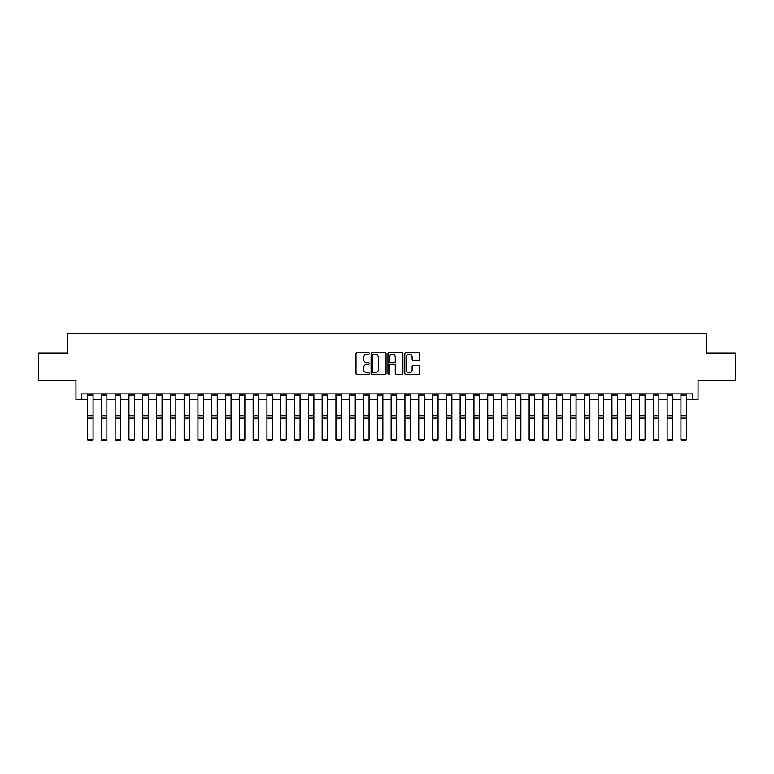 <?xml version="1.0" encoding="UTF-8"?>
<svg xmlns="http://www.w3.org/2000/svg" width="774" height="774" viewBox="0 0 774 774"><rect width="100%" height="100%" fill="white"/><g stroke="black" fill="none" stroke-linecap="round" stroke-linejoin="round"><path stroke-width="1.16" d="M369.333 353.437A0.755 0.755 0 0 0 368.579 352.683L357.066 352.683A1.084 1.084 0 0 0 355.982 353.766L355.982 373.271A1.084 1.084 0 0 0 357.066 374.355L368.579 374.355A0.755 0.755 0 0 0 369.333 373.59A0.755 0.755 0 0 0 368.579 372.836L367.089 372.836A3.464 3.464 0 0 1 363.625 369.362L363.625 367.737A3.464 3.464 0 0 1 367.089 364.273L368.579 364.273A0.755 0.755 0 0 0 369.333 363.519A0.755 0.755 0 0 0 368.579 362.754L367.089 362.754A3.464 3.464 0 0 1 363.625 359.291L363.625 357.665A3.464 3.464 0 0 1 367.089 354.192L368.579 354.192A0.755 0.755 0 0 0 369.333 353.437M418.666 360.316A1.084 1.084 0 0 0 419.75 359.233L419.75 353.766A1.084 1.084 0 0 0 418.666 352.683L405.886 352.683A1.084 1.084 0 0 0 404.802 353.766L404.802 373.271A1.084 1.084 0 0 0 405.886 374.355L418.666 374.355A1.084 1.084 0 0 0 419.75 373.271L419.75 366.653A1.084 1.084 0 0 0 418.666 365.57L413.2 365.57A1.084 1.084 0 0 0 412.116 366.653L412.116 369.933A2.902 2.902 0 0 1 409.214 372.836A2.902 2.902 0 0 1 406.311 369.933L406.311 357.095A2.902 2.902 0 0 1 409.214 354.192A2.902 2.902 0 0 1 412.116 357.095L412.116 359.233A1.084 1.084 0 0 0 413.2 360.316L418.666 360.316M81.483 399.394L81.483 393.879L692.517 393.879L692.517 399.394L698.042 399.394L698.042 380.624L735.3 380.624L735.3 353.031L706.323 353.031L706.323 333.159L67.677 333.159L67.677 353.031L38.7 353.031L38.7 380.624L75.958 380.624L75.958 399.394L87.549 399.394M386.052 353.766A1.084 1.084 0 0 0 384.968 352.683L372.178 352.683A1.084 1.084 0 0 0 371.094 353.766L371.094 373.271A1.084 1.084 0 0 0 372.178 374.355L384.968 374.355A1.084 1.084 0 0 0 386.052 373.271L386.052 353.766M389.032 352.683L401.822 352.683A1.084 1.084 0 0 1 402.906 353.766L402.906 373.271A1.084 1.084 0 0 1 401.822 374.355L396.346 374.355A1.084 1.084 0 0 1 395.262 373.271L395.262 365.357A1.084 1.084 0 0 0 394.179 364.273L390.551 364.273A1.084 1.084 0 0 0 389.467 365.357L389.467 373.59A0.755 0.755 0 0 1 388.703 374.355A0.755 0.755 0 0 1 387.948 373.59L387.948 353.766A1.084 1.084 0 0 1 389.032 352.683M93.074 399.394L101.346 399.394M106.87 399.394L115.152 399.394M120.667 399.394L128.948 399.394M134.473 399.394L142.745 399.394M148.269 399.394L156.551 399.394M162.066 399.394L170.348 399.394M175.862 399.394L184.144 399.394M189.669 399.394L197.951 399.394M203.465 399.394L211.747 399.394M217.262 399.394L225.544 399.394M231.068 399.394L239.35 399.394M244.865 399.394L253.146 399.394M258.661 399.394L266.943 399.394M272.467 399.394L280.739 399.394M286.264 399.394L294.546 399.394M300.06 399.394L308.342 399.394M313.867 399.394L322.139 399.394M327.663 399.394L335.945 399.394M341.46 399.394L349.742 399.394M355.256 399.394L363.538 399.394M369.063 399.394L377.344 399.394M382.859 399.394L391.141 399.394M396.656 399.394L404.937 399.394M410.462 399.394L418.744 399.394M424.258 399.394L432.54 399.394M438.055 399.394L446.337 399.394M451.861 399.394L460.133 399.394M465.658 399.394L473.94 399.394M479.454 399.394L487.736 399.394M493.261 399.394L501.533 399.394M507.057 399.394L515.339 399.394M520.854 399.394L529.135 399.394M534.65 399.394L542.932 399.394M548.456 399.394L556.738 399.394M562.253 399.394L570.535 399.394M576.049 399.394L584.331 399.394M589.856 399.394L598.138 399.394M603.652 399.394L611.934 399.394M617.449 399.394L625.731 399.394M631.255 399.394L639.527 399.394M645.052 399.394L653.333 399.394M658.848 399.394L667.13 399.394M672.654 399.394L680.926 399.394M686.451 399.394L692.517 399.394M373.378 354.192A0.755 0.755 0 0 0 372.613 354.956L372.613 372.071A0.755 0.755 0 0 0 373.378 372.836L374.945 372.836A3.464 3.464 0 0 0 378.409 369.362L378.409 357.665A3.464 3.464 0 0 0 374.945 354.192L373.378 354.192M395.262 357.153A2.902 2.902 0 0 0 392.36 354.25A2.902 2.902 0 0 0 389.467 357.153L389.467 361.671A1.084 1.084 0 0 0 390.551 362.754L394.179 362.754A1.084 1.084 0 0 0 395.262 361.671L395.262 357.153M87.549 439.468L88.381 440.841L87.549 439.274L93.074 439.274L92.241 440.841L88.381 440.764L92.241 440.841M93.074 393.879L93.074 439.274L92.241 440.764M87.549 393.879L87.549 439.274L88.381 440.764M101.346 439.468L102.178 440.841L101.346 439.274L106.87 439.274L106.038 440.841L102.178 440.764L106.038 440.841M115.152 439.468L115.974 440.841L115.152 439.274L120.667 439.274L119.844 440.841L115.974 440.764L119.844 440.841M128.948 439.468L129.78 440.841L128.948 439.274L134.473 439.274L133.641 440.841L129.78 440.764L133.641 440.841M106.87 393.879L106.87 439.274L106.038 440.764M101.346 393.879L101.346 439.274L102.178 440.764M120.667 393.879L120.667 439.274L119.844 440.764M115.152 393.879L115.152 439.274L115.974 440.764M134.473 393.879L134.473 439.274L133.641 440.764M128.948 393.879L128.948 439.274L129.78 440.764M142.745 439.468L143.577 440.841L142.745 439.274L148.269 439.274L147.437 440.841L143.577 440.764L147.437 440.841M148.269 393.879L148.269 439.274L147.437 440.764M142.745 393.879L142.745 439.274L143.577 440.764M156.551 439.468L157.374 440.841L156.551 439.274L162.066 439.274L161.244 440.841L157.374 440.764L161.244 440.841M170.348 439.468L171.18 440.841L170.348 439.274L175.862 439.274L175.04 440.841L171.18 440.764L175.04 440.841M184.144 439.468L184.976 440.841L184.144 439.274L189.669 439.274L188.837 440.841L184.976 440.764L188.837 440.841M197.951 439.468L198.773 440.841L197.951 439.274L203.465 439.274L202.643 440.841L198.773 440.764L202.643 440.841M211.747 439.468L212.569 440.841L211.747 439.274L217.262 439.274L216.439 440.841L212.569 440.764L216.439 440.841M162.066 393.879L162.066 439.274L161.244 440.764M156.551 393.879L156.551 439.274L157.374 440.764M175.862 393.879L175.862 439.274L175.04 440.764M170.348 393.879L170.348 439.274L171.18 440.764M189.669 393.879L189.669 439.274L188.837 440.764M184.144 393.879L184.144 439.274L184.976 440.764M203.465 393.879L203.465 439.274L202.643 440.764M197.951 393.879L197.951 439.274L198.773 440.764M217.262 393.879L217.262 439.274L216.439 440.764M211.747 393.879L211.747 439.274L212.569 440.764M225.544 439.468L226.376 440.841L225.544 439.274L231.068 439.274L230.236 440.841L226.376 440.764L230.236 440.841M231.068 393.879L231.068 439.274L230.236 440.764M225.544 393.879L225.544 439.274L226.376 440.764M239.35 439.468L240.172 440.841L239.35 439.274L244.865 439.274L244.033 440.841L240.172 440.764L244.033 440.841M244.865 393.879L244.865 439.274L244.033 440.764M239.35 393.879L239.35 439.274L240.172 440.764M253.146 439.468L253.969 440.841L253.146 439.274L258.661 439.274L257.839 440.841L253.969 440.764L257.839 440.841M258.661 393.879L258.661 439.274L257.839 440.764M253.146 393.879L253.146 439.274L253.969 440.764M266.943 439.468L267.775 440.841L266.943 439.274L272.467 439.274L271.635 440.841L267.775 440.764L271.635 440.841M272.467 393.879L272.467 439.274L271.635 440.764M266.943 393.879L266.943 439.274L267.775 440.764M280.739 439.468L281.572 440.841L280.739 439.274L286.264 439.274L285.432 440.841L281.572 440.764L285.432 440.841M286.264 393.879L286.264 439.274L285.432 440.764M280.739 393.879L280.739 439.274L281.572 440.764M294.546 439.468L295.368 440.841L294.546 439.274L300.06 439.274L299.238 440.841L295.368 440.764L299.238 440.841M300.06 393.879L300.06 439.274L299.238 440.764M294.546 393.879L294.546 439.274L295.368 440.764M308.342 439.468L309.174 440.841L308.342 439.274L313.867 439.274L313.035 440.841L309.174 440.764L313.035 440.841M322.139 439.468L322.971 440.841L322.139 439.274L327.663 439.274L326.831 440.841L322.971 440.764L326.831 440.841M335.945 439.468L336.767 440.841L335.945 439.274L341.46 439.274L340.637 440.841L336.767 440.764L340.637 440.841M349.742 439.468L350.574 440.841L349.742 439.274L355.256 439.274L354.434 440.841L350.574 440.764L354.434 440.841M363.538 439.468L364.37 440.841L363.538 439.274L369.063 439.274L368.231 440.841L364.37 440.764L368.231 440.841M377.344 439.468L378.167 440.841L377.344 439.274L382.859 439.274L382.037 440.841L378.167 440.764L382.037 440.841M391.141 439.468L391.963 440.841L391.141 439.274L396.656 439.274L395.833 440.841L391.963 440.764L395.833 440.841M404.937 439.468L405.769 440.841L404.937 439.274L410.462 439.274L409.63 440.841L405.769 440.764L409.63 440.841M418.744 439.468L419.566 440.841L418.744 439.274L424.258 439.274L423.426 440.841L419.566 440.764L423.426 440.841M432.54 439.468L433.363 440.841L432.54 439.274L438.055 439.274L437.233 440.841L433.363 440.764L437.233 440.841M446.337 439.468L447.169 440.841L446.337 439.274L451.861 439.274L451.029 440.841L447.169 440.764L451.029 440.841M460.133 439.468L460.965 440.841L460.133 439.274L465.658 439.274L464.826 440.841L460.965 440.764L464.826 440.841M473.94 439.468L474.762 440.841L473.94 439.274L479.454 439.274L478.632 440.841L474.762 440.764L478.632 440.841M487.736 439.468L488.568 440.841L487.736 439.274L493.261 439.274L492.428 440.841L488.568 440.764L492.428 440.841M501.533 439.468L502.365 440.841L501.533 439.274L507.057 439.274L506.225 440.841L502.365 440.764L506.225 440.841M515.339 439.468L516.161 440.841L515.339 439.274L520.854 439.274L520.031 440.841L516.161 440.764L520.031 440.841M529.135 439.468L529.967 440.841L529.135 439.274L534.65 439.274L533.828 440.841L529.967 440.764L533.828 440.841M542.932 439.468L543.764 440.841L542.932 439.274L548.456 439.274L547.624 440.841L543.764 440.764L547.624 440.841M313.867 393.879L313.867 439.274L313.035 440.764M308.342 393.879L308.342 439.274L309.174 440.764M327.663 393.879L327.663 439.274L326.831 440.764M322.139 393.879L322.139 439.274L322.971 440.764M341.46 393.879L341.46 439.274L340.637 440.764M335.945 393.879L335.945 439.274L336.767 440.764M355.256 393.879L355.256 439.274L354.434 440.764M349.742 393.879L349.742 439.274L350.574 440.764M369.063 393.879L369.063 439.274L368.231 440.764M363.538 393.879L363.538 439.274L364.37 440.764M382.859 393.879L382.859 439.274L382.037 440.764M377.344 393.879L377.344 439.274L378.167 440.764M396.656 393.879L396.656 439.274L395.833 440.764M391.141 393.879L391.141 439.274L391.963 440.764M410.462 393.879L410.462 439.274L409.63 440.764M404.937 393.879L404.937 439.274L405.769 440.764M424.258 393.879L424.258 439.274L423.426 440.764M418.744 393.879L418.744 439.274L419.566 440.764M438.055 393.879L438.055 439.274L437.233 440.764M432.54 393.879L432.54 439.274L433.363 440.764M451.861 393.879L451.861 439.274L451.029 440.764M446.337 393.879L446.337 439.274L447.169 440.764M465.658 393.879L465.658 439.274L464.826 440.764M460.133 393.879L460.133 439.274L460.965 440.764M479.454 393.879L479.454 439.274L478.632 440.764M473.94 393.879L473.94 439.274L474.762 440.764M493.261 393.879L493.261 439.274L492.428 440.764M487.736 393.879L487.736 439.274L488.568 440.764M507.057 393.879L507.057 439.274L506.225 440.764M501.533 393.879L501.533 439.274L502.365 440.764M520.854 393.879L520.854 439.274L520.031 440.764M515.339 393.879L515.339 439.274L516.161 440.764M534.65 393.879L534.65 439.274L533.828 440.764M529.135 393.879L529.135 439.274L529.967 440.764M548.456 393.879L548.456 439.274L547.624 440.764M542.932 393.879L542.932 439.274L543.764 440.764M556.738 439.468L557.561 440.841L556.738 439.274L562.253 439.274L561.431 440.841L557.561 440.764L561.431 440.841M562.253 393.879L562.253 439.274L561.431 440.764M556.738 393.879L556.738 439.274L557.561 440.764M570.535 439.468L571.357 440.841L570.535 439.274L576.049 439.274L575.227 440.841L571.357 440.764L575.227 440.841M576.049 393.879L576.049 439.274L575.227 440.764M570.535 393.879L570.535 439.274L571.357 440.764M584.331 439.468L585.163 440.841L584.331 439.274L589.856 439.274L589.024 440.841L585.163 440.764L589.024 440.841M589.856 393.879L589.856 439.274L589.024 440.764M584.331 393.879L584.331 439.274L585.163 440.764M598.138 439.468L598.96 440.841L598.138 439.274L603.652 439.274L602.82 440.841L598.96 440.764L602.82 440.841M603.652 393.879L603.652 439.274L602.82 440.764M598.138 393.879L598.138 439.274L598.96 440.764M611.934 439.468L612.756 440.841L611.934 439.274L617.449 439.274L616.626 440.841L612.756 440.764L616.626 440.841M617.449 393.879L617.449 439.274L616.626 440.764M611.934 393.879L611.934 439.274L612.756 440.764M625.731 439.468L626.563 440.841L625.731 439.274L631.255 439.274L630.423 440.841L626.563 440.764L630.423 440.841M631.255 393.879L631.255 439.274L630.423 440.764M625.731 393.879L625.731 439.274L626.563 440.764M639.527 439.468L640.359 440.841L639.527 439.274L645.052 439.274L644.22 440.841L640.359 440.764L644.22 440.841M645.052 393.879L645.052 439.274L644.22 440.764M639.527 393.879L639.527 439.274L640.359 440.764M653.333 439.468L654.156 440.841L653.333 439.274L658.848 439.274L658.026 440.841L654.156 440.764L658.026 440.841M658.848 393.879L658.848 439.274L658.026 440.764M653.333 393.879L653.333 439.274L654.156 440.764M667.13 439.468L667.962 440.841L667.13 439.274L672.654 439.274L671.822 440.841L667.962 440.764L671.822 440.841M672.654 393.879L672.654 439.274L671.822 440.764M667.13 393.879L667.13 439.274L667.962 440.764M680.926 439.468L681.759 440.841L680.926 439.274L686.451 439.274L685.619 440.841L681.759 440.764L685.619 440.841M686.451 393.879L686.451 439.274L685.619 440.764M680.926 393.879L680.926 439.274L681.759 440.764M93.074 415.919L87.549 415.919M93.074 418.008L87.549 418.008M93.074 395.059L87.549 395.059M106.87 415.919L101.346 415.919M106.87 418.008L101.346 418.008M106.87 395.059L101.346 395.059M120.667 415.919L115.152 415.919M120.667 418.008L115.152 418.008M120.667 395.059L115.152 395.059M134.473 415.919L128.948 415.919M134.473 418.008L128.948 418.008M134.473 395.059L128.948 395.059M148.269 415.919L142.745 415.919M148.269 418.008L142.745 418.008M148.269 395.059L142.745 395.059M162.066 415.919L156.551 415.919M162.066 418.008L156.551 418.008M162.066 395.059L156.551 395.059M175.862 415.919L170.348 415.919M175.862 418.008L170.348 418.008M175.862 395.059L170.348 395.059M189.669 415.919L184.144 415.919M189.669 418.008L184.144 418.008M189.669 395.059L184.144 395.059M203.465 415.919L197.951 415.919M203.465 418.008L197.951 418.008M203.465 395.059L197.951 395.059M217.262 415.919L211.747 415.919M217.262 418.008L211.747 418.008M217.262 395.059L211.747 395.059M231.068 415.919L225.544 415.919M231.068 418.008L225.544 418.008M231.068 395.059L225.544 395.059M244.865 415.919L239.35 415.919M244.865 418.008L239.35 418.008M244.865 395.059L239.35 395.059M258.661 415.919L253.146 415.919M258.661 418.008L253.146 418.008M258.661 395.059L253.146 395.059M272.467 415.919L266.943 415.919M272.467 418.008L266.943 418.008M272.467 395.059L266.943 395.059M286.264 415.919L280.739 415.919M286.264 418.008L280.739 418.008M286.264 395.059L280.739 395.059M300.06 415.919L294.546 415.919M300.06 418.008L294.546 418.008M300.06 395.059L294.546 395.059M313.867 415.919L308.342 415.919M313.867 418.008L308.342 418.008M313.867 395.059L308.342 395.059M327.663 415.919L322.139 415.919M327.663 418.008L322.139 418.008M327.663 395.059L322.139 395.059M341.46 415.919L335.945 415.919M341.46 418.008L335.945 418.008M341.46 395.059L335.945 395.059M355.256 415.919L349.742 415.919M355.256 418.008L349.742 418.008M355.256 395.059L349.742 395.059M369.063 415.919L363.538 415.919M369.063 418.008L363.538 418.008M369.063 395.059L363.538 395.059M382.859 415.919L377.344 415.919M382.859 418.008L377.344 418.008M382.859 395.059L377.344 395.059M396.656 415.919L391.141 415.919M396.656 418.008L391.141 418.008M396.656 395.059L391.141 395.059M410.462 415.919L404.937 415.919M410.462 418.008L404.937 418.008M410.462 395.059L404.937 395.059M424.258 415.919L418.744 415.919M424.258 418.008L418.744 418.008M424.258 395.059L418.744 395.059M438.055 415.919L432.54 415.919M438.055 418.008L432.54 418.008M438.055 395.059L432.54 395.059M451.861 415.919L446.337 415.919M451.861 418.008L446.337 418.008M451.861 395.059L446.337 395.059M465.658 415.919L460.133 415.919M465.658 418.008L460.133 418.008M465.658 395.059L460.133 395.059M479.454 415.919L473.94 415.919M479.454 418.008L473.94 418.008M479.454 395.059L473.94 395.059M493.261 415.919L487.736 415.919M493.261 418.008L487.736 418.008M493.261 395.059L487.736 395.059M507.057 415.919L501.533 415.919M507.057 418.008L501.533 418.008M507.057 395.059L501.533 395.059M520.854 415.919L515.339 415.919M520.854 418.008L515.339 418.008M520.854 395.059L515.339 395.059M534.65 415.919L529.135 415.919M534.65 418.008L529.135 418.008M534.65 395.059L529.135 395.059M548.456 415.919L542.932 415.919M548.456 418.008L542.932 418.008M548.456 395.059L542.932 395.059M562.253 415.919L556.738 415.919M562.253 418.008L556.738 418.008M562.253 395.059L556.738 395.059M576.049 415.919L570.535 415.919M576.049 418.008L570.535 418.008M576.049 395.059L570.535 395.059M589.856 415.919L584.331 415.919M589.856 418.008L584.331 418.008M589.856 395.059L584.331 395.059M603.652 415.919L598.138 415.919M603.652 418.008L598.138 418.008M603.652 395.059L598.138 395.059M617.449 415.919L611.934 415.919M617.449 418.008L611.934 418.008M617.449 395.059L611.934 395.059M631.255 415.919L625.731 415.919M631.255 418.008L625.731 418.008M631.255 395.059L625.731 395.059M645.052 415.919L639.527 415.919M645.052 418.008L639.527 418.008M645.052 395.059L639.527 395.059M658.848 415.919L653.333 415.919M658.848 418.008L653.333 418.008M658.848 395.059L653.333 395.059M672.654 415.919L667.13 415.919M672.654 418.008L667.13 418.008M672.654 395.059L667.13 395.059M686.451 415.919L680.926 415.919M686.451 418.008L680.926 418.008M686.451 395.059L680.926 395.059"/></g></svg>
